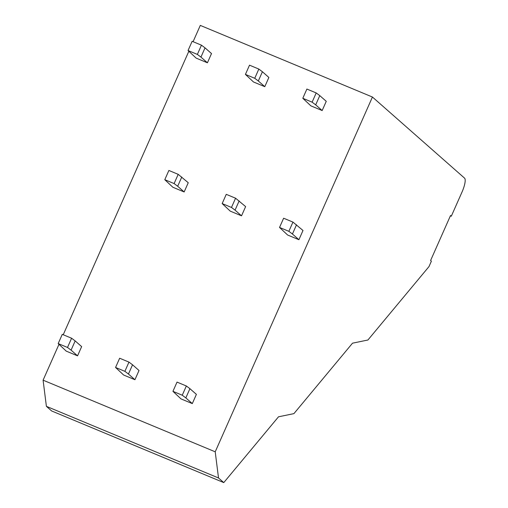 <?xml version="1.0" encoding="UTF-8"?>
<svg xmlns="http://www.w3.org/2000/svg" width="508" height="508" viewBox="0 0 508 508"><rect width="100%" height="100%" fill="white"/><g stroke="black" fill="none" stroke-linecap="round" stroke-linejoin="round"><path stroke-width="0.76" d="M223.774 482.6L218.516 477.977L215.214 451.809L372.434 97.034L464.579 178.156A12.668 3.277 112.6 0 1 462.051 191.973L451.314 216.198L450.539 215.513L430.6 260.509L431.375 261.195L428.987 266.592L367.913 340.011L352.52 343.173L293.916 413.633L278.505 416.801L223.774 482.6L51.651 410.966L46.393 406.337L43.091 380.175L58.928 344.443M451.314 216.198L450.405 215.817M372.434 97.034L200.304 25.4L193.084 41.694M63.227 334.747L188.786 51.391M215.214 451.809L43.091 380.175M218.516 477.977L46.393 406.337M75.171 340.919L81.642 346.615L77.553 355.841L66.256 351.142L58.185 343.579L62.274 334.353L71.596 338.226L75.171 340.919L71.082 350.145L77.553 355.841M58.185 343.579L67.507 347.459L71.596 338.226M67.507 347.459L71.082 350.145M205.035 47.866L211.506 53.562L207.416 62.795L196.12 58.096L188.049 50.527L192.138 41.3L201.454 45.18L205.035 47.866L200.946 57.099L207.416 62.795M188.049 50.527L197.364 54.407L201.454 45.18M197.364 54.407L200.946 57.099M172.86 187.255L164.789 179.692L168.878 170.459L178.2 174.339L188.246 182.721L184.156 191.954L172.86 187.255M164.789 179.692L174.111 183.566L177.686 186.258L181.775 177.025M177.686 186.258L184.156 191.954M174.111 183.566L178.2 174.339M132.544 364.795L139.014 370.491L134.925 379.724L123.634 375.025L115.564 367.462L119.653 358.229L128.969 362.109L132.544 364.795L128.454 374.028L134.925 379.724M115.564 367.462L124.879 371.335L128.969 362.109M124.879 371.335L128.454 374.028M262.407 71.749L268.878 77.445L264.789 86.671L253.492 81.972L245.421 74.409L249.511 65.176L258.832 69.056L262.407 71.749L258.318 80.975L264.789 86.671M245.421 74.409L254.743 78.289L258.832 69.056M254.743 78.289L258.318 80.975M230.238 211.131L222.167 203.568L226.257 194.335L235.572 198.215L245.624 206.604L241.529 215.83L230.238 211.131M222.167 203.568L231.483 207.448L235.058 210.134L239.154 200.908M235.058 210.134L241.529 215.83M231.483 207.448L235.572 198.215M189.922 388.677L196.393 394.373L192.303 403.6L181.007 398.901L172.936 391.338L177.025 382.105L186.347 385.985L189.922 388.677L185.833 397.904L192.303 403.6M172.936 391.338L182.251 395.218L186.347 385.985M182.251 395.218L185.833 397.904M319.78 95.625L326.257 101.321L322.161 110.553L310.871 105.854L302.8 98.285L306.889 89.059L316.205 92.939L319.78 95.625L315.69 104.858L322.161 110.553M302.8 98.285L312.115 102.165L316.205 92.939M312.115 102.165L315.69 104.858M287.611 235.014L279.54 227.444L283.629 218.218L292.951 222.098L302.997 230.48L298.907 239.713L287.611 235.014M279.54 227.444L288.861 231.324L292.437 234.017L296.526 224.784M292.437 234.017L298.907 239.713M288.861 231.324L292.951 222.098"/></g></svg>
